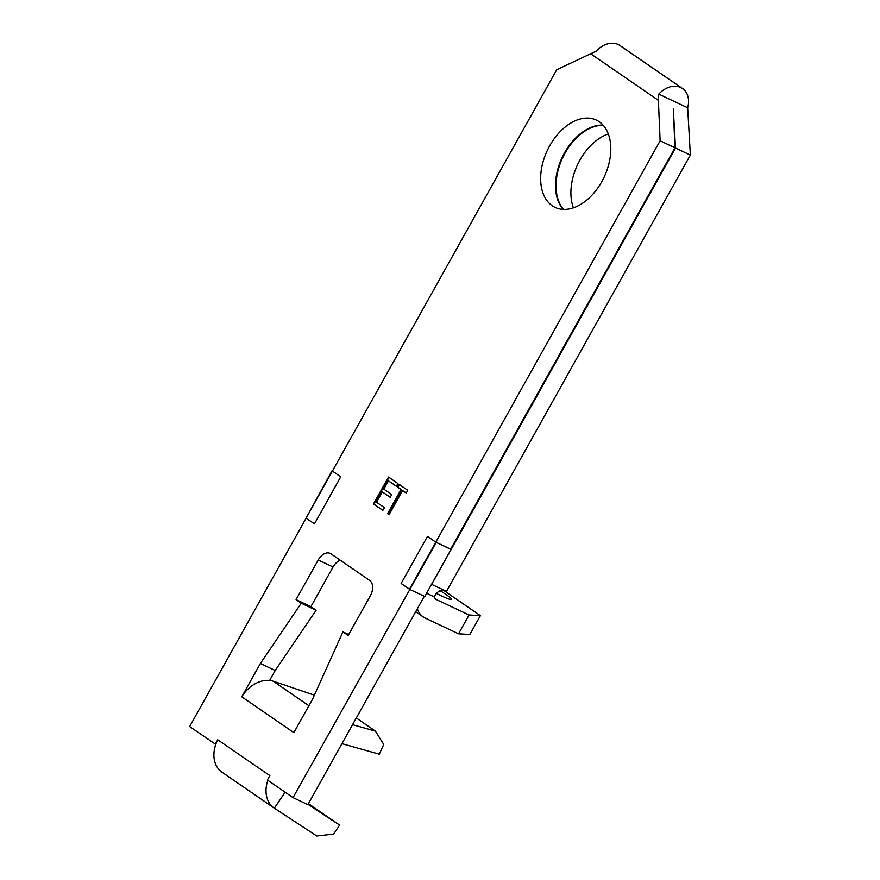 <?xml version="1.0" encoding="UTF-8"?>
<svg xmlns="http://www.w3.org/2000/svg" width="880" height="880" viewBox="0 0 880 880"><rect width="100%" height="100%" fill="white"/><g stroke="black" fill="none" stroke-linecap="round" stroke-linejoin="round"><path stroke-width="1.32" d="M440.176 590.7A30.91 2.464 -150.8 0 1 445.775 594.363A30.91 2.464 -150.8 0 1 451.517 599.412A30.91 2.464 -150.8 0 1 436.403 593.439M573.408 207.834A48.29 31.383 115.3 0 1 608.3 133.936M563.574 209.407A48.29 31.383 115.3 0 1 562.727 157.608A48.29 31.383 115.3 0 1 603.273 125.345M431.574 584.32L446.512 591.382L690.36 155.067L675.488 148.049L673.299 108.966L674.96 147.796L660.121 140.789L435.809 542.146L450.648 549.153L674.96 147.796M673.299 108.845L673.827 109.208L673.541 108.603M603.053 125.103A48.29 31.383 -64.7 0 0 562.199 157.355A48.29 31.383 -64.7 0 0 563.255 209.396M552.255 205.766A48.29 31.383 115.3 0 1 548.482 148.071A48.29 31.383 115.3 0 1 596.354 120.076A48.29 31.383 115.3 0 1 599.214 121.726A48.29 31.383 115.3 0 1 602.987 179.421A48.29 31.383 115.3 0 1 555.115 207.416A48.29 31.383 115.3 0 1 552.255 205.766M660.121 140.789L658.383 100.331L658.768 94.116A22.022 16.643 -55.5 0 1 680.724 87.494A22.022 16.643 -55.5 0 1 682.484 88.506A22.022 16.643 -55.5 0 1 687.654 107.756L690.36 155.067M682.484 88.506L619.96 45.518A22.022 16.643 124.5 0 0 618.189 44.506A22.022 16.643 124.5 0 0 596.233 51.139L556.732 69.729L306.086 518.133L314.424 523.864L340.758 476.817L332.453 471.009M658.383 100.331L590.172 53.449M306.119 518.144L189.64 726.55L215.765 744.403A29.359 22.187 -55.5 0 1 217.734 739.783L269.841 775.599L267.388 779.999L293.029 797.621L307.868 804.628L424.303 596.288M314.358 695.156L273.218 681.208A29.359 22.187 124.5 0 0 269.643 680.471L275.209 670.505L260.37 663.498L301.268 603.218L296.065 599.632L310.904 606.639L333.069 566.973A12.364 8.03 115.3 0 1 340.34 560.274M301.268 603.218L316.118 610.225L310.904 606.639M409.475 589.193L435.809 542.146L427.471 536.415L401.137 583.462L409.508 589.204L436.227 542.432L293.029 797.621M658.768 94.116L687.654 107.756M296.065 599.632L318.23 559.966A12.364 8.03 115.3 0 1 330.176 553.377A12.364 8.03 115.3 0 1 330.913 553.795L369.677 580.448A12.364 8.03 115.3 0 1 370.337 595.782L348.172 635.448L342.958 631.873L348.667 634.568M215.765 744.403A29.359 22.187 124.5 0 0 221.991 772.189A29.359 22.187 124.5 0 0 222.266 772.376M267.839 780.307A29.359 22.187 124.5 0 0 274.098 808.005A29.359 22.187 124.5 0 0 274.373 808.192L316.811 836L333.608 834.075L339.636 825.099L308.418 803.638M342.958 631.873L312.477 699.314L293.865 732.622L241.758 696.806A29.359 22.187 -55.5 0 1 269.643 680.471M217.734 739.783L215.281 744.172M260.37 663.498L241.758 696.806M275.209 670.505L316.118 610.225M306.097 518.122L332.002 470.8M436.227 542.432L451.066 549.439L424.765 596.497L409.926 589.49M675.488 148.049L431.64 584.364M443.905 590.15A11.594 7.535 -64.7 0 0 435.248 594.814L434.522 596.992A3.861 2.915 124.5 0 0 435.589 599.159A3.861 2.915 124.5 0 0 435.897 599.335L469.051 614.988L458.535 633.82L425.381 618.167A25.498 19.272 -55.5 0 1 423.335 616.99A25.498 19.272 -55.5 0 1 417.34 608.751M458.535 633.82L469.865 634.458L480.392 615.637L443.212 590.084M469.051 614.988L480.392 615.637M308.011 804.375L339.636 825.099M285.12 792.176L274.373 808.192M341.946 743.666L379.28 754.171L383.713 744.436L375.43 731.126L356.301 717.97M352.55 724.68L375.43 731.126M398.97 484.264L397.43 487.014L401.071 489.511L387.574 513.645L389.07 514.679L402.567 490.545L406.197 493.042L407.737 490.281L398.97 484.264M397.903 483.527L388.498 477.059L373.472 503.954L382.877 510.411L384.417 507.661L376.508 502.216L382.283 491.876L390.192 497.31L391.743 494.56L383.823 489.115L388.454 480.843L396.363 486.288L397.903 483.527M427.471 536.415L435.776 542.135M314.457 523.875L340.725 476.806L332.387 471.075M389.114 514.602L388.08 513.887L401.566 489.753L397.936 487.256L399.432 484.572M406.241 492.965L402.567 490.545M382.921 510.334L373.978 504.185L388.96 477.378M390.236 497.233L382.283 491.876M396.407 486.2L388.454 480.843M318.23 559.966L333.069 566.973M308.891 705.727L273.218 681.208M435.897 599.335L435.314 598.939M426.591 593.241L434.522 596.992M274.098 808.005L221.991 772.189M423.335 616.99L415.679 611.721"/></g></svg>
